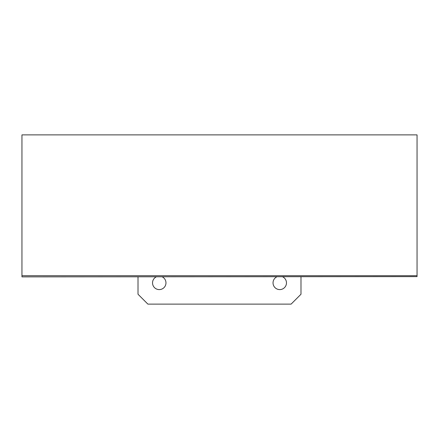 <?xml version="1.0" encoding="UTF-8"?>
<svg xmlns="http://www.w3.org/2000/svg" width="439" height="439" viewBox="0 0 439 439"><rect width="100%" height="100%" fill="white"/><g stroke="black" fill="none" stroke-linecap="round" stroke-linejoin="round"><path stroke-width="0.66" d="M21.95 276.619L21.95 134.883L417.05 134.883L417.05 276.619L21.95 276.872L417.05 276.619M417.05 275.719L21.95 275.719M282.754 276.872A6.717 6.717 0 0 1 279.753 289.597A6.717 6.717 0 0 1 276.751 276.872M162.249 276.872A6.717 6.717 0 0 1 159.247 289.597A6.717 6.717 0 0 1 156.246 276.872M300.989 276.872L300.989 294.24L291.112 304.117L147.888 304.117L138.011 294.24L138.011 276.872"/></g></svg>
